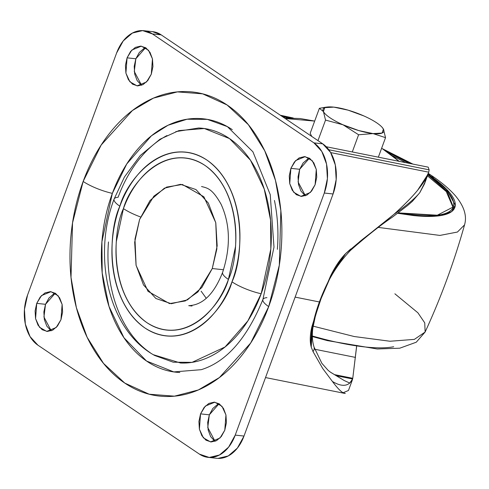 <?xml version="1.0" encoding="UTF-8"?>
<svg xmlns="http://www.w3.org/2000/svg" width="489" height="489" viewBox="0 0 489 489"><rect width="100%" height="100%" fill="white"/><g stroke="black" fill="none" stroke-linecap="round" stroke-linejoin="round"><path stroke-width="0.73" d="M325.454 107.244L319.378 108.307L323.425 111.571A32.335 8.02 -159.8 0 1 327.392 107.018A32.335 8.02 -159.8 0 1 333.81 107.128L333.81 107.128A32.335 8.02 -159.8 0 1 363.81 115.911L363.81 115.911A32.335 8.02 -159.8 0 1 376.744 122.861A32.335 8.02 -159.8 0 1 381.842 127.018A32.335 8.02 -159.8 0 1 383.425 129.145L382.221 127.427M311.786 136.455L310.167 133.344L319.378 108.307L310.167 133.344L311.786 136.455M319.378 108.307L323.425 111.571L325.533 120.086L317.972 140.624L325.533 120.086L343.034 124.799L358.608 134.768L352.282 151.951L358.608 134.768L373.034 133.589L385.534 137.66L378.352 157.171L385.534 137.66L383.425 129.145A32.335 8.02 20.2 0 0 376.744 122.861A32.335 8.02 20.2 0 0 363.81 115.911L348.095 110.153L333.81 107.128L324.775 107.647L323.425 111.571L325.533 120.086L343.034 124.799A32.335 8.02 -159.8 0 1 330.106 117.849A32.335 8.02 -159.8 0 1 323.425 111.571A32.335 8.02 20.2 0 0 330.106 117.849A32.335 8.02 20.2 0 0 343.034 124.799L358.608 134.768L373.034 133.589A32.335 8.02 -159.8 0 1 343.034 124.799L358.749 130.563L373.034 133.589L382.068 133.069L383.425 129.145A32.335 8.02 -159.8 0 1 373.034 133.589L385.534 137.66M330.222 372.019L330.637 372.306M384.018 222.587L393.847 214.414C404.568 204.647 412.496 196.596 417.624 190.252C424.146 182.152 427.838 176.126 428.7 172.177L330.686 152.586L428.7 172.177A255.05 63.277 20.2 0 0 429.116 169.83L428.181 167.146L429.116 169.83A255.05 63.277 -159.8 0 1 428.7 172.177L428.162 173.895L417.624 190.252C412.068 197.055 404.14 205.111 393.847 214.414C406.2 205.851 414.837 198.613 419.764 192.709L425.008 182.208L425.424 179.854M345.307 393.456L343.095 392.746C340.735 391.555 337.172 387.789 332.392 381.451L322.709 368.492L313.009 351.567L311.236 347.049C309.733 341.744 309.959 334.934 311.915 326.621L319.5 301.988L295.124 297.11L319.5 301.988L330.515 276.071C334.928 266.951 339.959 259.463 345.613 253.608L330.778 276.371L319.665 301.866L312.489 326.059L311.236 347.049C309.733 341.615 309.959 334.806 311.915 326.621L319.5 301.988L330.515 276.071C335.032 266.798 340.063 259.311 345.613 253.608L362.263 239.579L383.15 223.259M330.643 372.312L328.192 370.424L321.848 363.29L314.036 347.049C312.275 341.438 311.884 335.093 312.862 328.009L315.484 315.594L320.637 299.953C326.854 281.401 336.762 264.922 350.362 250.515A7.61 2.934 -133.3 0 0 350.76 248.962A7.61 2.934 46.7 0 1 350.368 250.509C366.573 236.211 380.668 225.026 392.643 216.957L407.685 205.441L412.41 201.309L419.764 192.709L424.446 183.992M399.189 161.431L382.74 148.998A148.552 36.852 -159.8 0 1 399.055 161.315M285.185 118.503L314.684 121.083L300.093 118.527L287.856 118.149L285.179 118.503M429.116 169.83L328.816 149.75L429.116 169.83M356.713 345.375L352.771 378.29A255.05 63.277 -159.8 0 1 352.612 378.981L352.153 380.479L349.727 383.064C345.705 386.512 339.922 385.98 332.392 381.451C336.988 387.581 340.552 391.347 343.095 392.746L348.474 390.479L352.172 380.436M428.181 167.146L326.236 146.737M356.615 346.664L352.771 378.29L334.623 374.653L352.771 378.29L352.612 378.981L336.493 375.76L352.612 378.981L349.727 383.064L344.103 380.473L330.258 372.05M355.503 357.41L314.757 349.25L355.503 357.41M350.76 248.962L345.613 253.608C324.158 281.389 308.877 322.887 311.236 347.049L313.009 351.567A7.61 5.593 -17.1 0 0 314.054 347.123A7.61 5.593 162.9 0 1 313.009 351.567L322.709 368.492L332.392 381.451C339.922 385.98 345.705 386.512 349.727 383.064L344.103 380.473L330.674 372.331M419.764 192.709C414.837 198.613 406.2 205.851 393.847 214.414L373.382 230.832M364.116 238.1L359.58 241.749M139.585 219.512L153.907 196.132L166.615 187.098L182.33 184.463L203.858 196.743L215.747 222.623L216.878 248.889L212.269 268.54L223.528 269.751L212.269 268.54L217.171 245.833L215.796 222.85L208.351 203.088L195.967 189.561L180.533 184.329L164.402 188.179L150.019 200.539L139.585 219.512L134.683 242.226L136.058 265.209L143.503 284.971L155.887 298.498L171.321 303.73L187.452 299.879L201.835 287.52L212.269 268.54L197.947 291.921L185.239 300.961L169.524 303.596L147.996 291.31L136.107 265.435L134.976 239.164L139.585 219.512M206.236 298.253L201.12 291.163M201.535 186.523C207.605 188.082 212.287 188.644 221.107 204.31C230.27 224.512 230.777 247.177 222.636 272.306A26.626 6.608 20.2 0 0 228.418 279.439C238.999 257.85 243.333 192.635 204.873 165.355C165.624 140.215 129.793 184.182 123.436 208.62A26.626 6.608 20.2 0 0 140.575 216.963A26.626 6.608 -159.8 0 1 123.436 208.62L116.351 241.419C115.471 252.856 116.131 263.926 118.344 274.622C120.551 285.319 124.133 294.83 129.096 303.162C134.059 311.493 140.019 318.009 146.981 322.703C153.943 327.398 161.37 329.922 169.273 330.264C177.171 330.613 184.94 328.755 192.574 324.696C200.215 320.643 207.134 314.69 213.345 306.847C219.555 299.011 224.579 289.873 228.418 279.439L235.502 246.633C236.383 235.197 235.722 224.133 233.516 213.436C231.303 202.739 227.721 193.222 222.758 184.891C217.794 176.56 211.835 170.05 204.873 165.355C197.911 160.655 190.484 158.136 182.58 157.788C174.683 157.446 166.914 159.304 159.28 163.357C151.639 167.415 144.72 173.363 138.509 181.205C132.299 189.047 127.274 198.186 123.436 208.62C112.855 230.209 108.521 295.423 146.981 322.703C186.23 347.838 222.061 303.877 228.418 279.439A26.626 6.608 -159.8 0 1 222.636 272.312C214.133 293.975 202.831 305.093 188.73 305.662L192.018 306.016M153.369 354.721L180.575 363.015C191.34 363.486 201.926 360.955 212.33 355.43C222.739 349.898 232.171 341.793 240.631 331.108C249.097 320.423 255.943 307.972 261.175 293.755A26.626 6.608 -159.8 0 1 231.975 281.835C225.191 307.929 186.926 354.873 145.019 328.033C103.955 298.907 108.582 229.274 119.878 206.217C123.974 195.08 129.34 185.325 135.973 176.951C142.605 168.577 149.995 162.226 158.149 157.892C166.303 153.558 174.597 151.578 183.033 151.945C191.468 152.317 199.402 155.007 206.835 160.019C214.268 165.037 220.637 171.987 225.93 180.887C231.23 189.781 235.056 199.94 237.416 211.364C239.775 222.782 240.478 234.598 239.537 246.811C238.595 259.023 236.077 270.698 231.975 281.835C227.88 292.978 222.513 302.734 215.881 311.108C209.249 319.482 201.859 325.833 193.705 330.167C185.551 334.5 177.256 336.481 168.821 336.108C160.386 335.741 152.452 333.052 145.019 328.033C137.586 323.021 131.223 316.065 125.924 307.171C120.624 298.278 116.798 288.119 114.438 276.695C112.079 265.27 111.376 253.455 112.317 241.242C113.259 229.035 115.777 217.361 119.878 206.217A26.626 6.608 -159.8 0 1 114.084 199.121A26.626 6.608 20.2 0 0 119.878 206.217C126.663 180.129 164.927 133.179 206.835 160.019C247.899 189.151 243.271 258.785 231.975 281.835A26.626 6.608 20.2 0 0 261.175 293.755L270.827 248.98L270.564 220.068L264.243 189.078L250.435 160.154L229.537 138.601L204.335 128.521L178.895 130.594L160.019 139.218L140.331 155.478L124.438 176.994L114.09 199.09C92.36 256.108 108.191 330.112 154.726 355.503L173.271 362.208L192.067 362.349L225.032 346.988L247.837 320.949L261.175 293.755C266.401 279.537 269.616 264.635 270.82 249.054C272.025 233.473 271.12 218.394 268.113 203.815C265.105 189.237 260.221 176.272 253.461 164.921C246.694 153.57 238.571 144.695 229.09 138.295C219.604 131.896 209.475 128.466 198.711 127.99L175.789 131.62M179.842 372.49C168.21 371.982 157.269 368.266 147.018 361.353C136.767 354.439 127.99 344.849 120.685 332.581C113.375 320.313 108.1 306.303 104.848 290.552C101.596 274.8 100.618 258.504 101.92 241.664C103.222 224.824 106.694 208.724 112.348 193.363A26.626 6.608 -159.8 0 1 83.154 181.443L72.537 222.88L71.009 277.391L76.382 307.642L87.128 337.269L103.503 363.394L124.768 383.076L149.176 394.207L174.445 396.169L198.381 389.941L219.451 377.526L250.668 343.04L268.699 306.609C275.484 288.174 279.659 268.846 281.218 248.632C282.776 228.424 281.609 208.864 277.703 189.958C273.803 171.052 267.465 154.237 258.699 139.512C249.928 124.787 239.39 113.277 227.085 104.976C214.787 96.681 201.651 92.225 187.69 91.614C173.729 91.003 160.001 94.279 146.504 101.449C133.008 108.625 120.771 119.139 109.793 132.996C98.815 146.859 89.939 163.008 83.154 181.443C76.37 199.885 72.195 219.213 70.636 239.421C69.077 259.635 70.245 279.195 74.151 298.101C78.051 317.006 84.389 333.822 93.161 348.547C101.926 363.266 112.464 374.782 124.768 383.076C137.067 391.377 150.202 395.833 164.163 396.445C178.124 397.056 191.859 393.773 205.356 386.603C218.852 379.433 231.083 368.92 242.061 355.057C253.039 341.2 261.915 325.051 268.699 306.609A26.626 6.608 -159.8 0 1 262.905 299.512A26.626 6.608 20.2 0 0 268.699 306.609L279.317 265.172L280.845 210.667L275.478 180.417L264.726 150.789L248.351 124.664L227.085 104.976L202.678 93.851L177.409 91.889L153.473 98.112L132.403 110.532L101.186 145.013L83.154 181.443A26.626 6.608 20.2 0 0 112.348 193.363L126.755 163.968L151.401 135.832L168.02 125.251L187.024 119.237L207.336 119.383L227.379 126.633L252.905 151.792L270.228 194.591L273.987 247.147L262.917 299.482C246.914 338.486 226.358 361.884 201.26 369.678L173.766 371.915L146.529 361.023L123.949 337.734L109.029 306.475L102.201 272.984L101.914 241.743L112.348 193.363C118.002 177.996 125.398 164.542 134.542 152.996C143.687 141.449 153.882 132.69 165.129 126.712C176.37 120.74 187.813 118.008 199.445 118.515C211.077 119.023 222.018 122.739 232.269 129.652M145.594 47.671L135.85 58.778L127.073 57.836L131.847 50.043L141.321 46.149L148.497 50.245L152.458 58.869L151.303 74.175L146.529 81.969L137.054 85.862L129.872 81.767L125.911 73.142L127.073 57.836L135.85 58.778L134.286 71.48L141.553 85.282M309.421 158.185L299.671 169.286L290.894 168.344L295.668 160.551L305.142 156.657L312.318 160.753L316.279 169.377L315.124 184.689L310.35 192.483L300.876 196.37L293.7 192.275L289.732 183.65L290.894 168.344L299.671 169.286L298.107 181.987L305.374 195.789M219.078 403.718L209.335 414.825L200.557 413.877L205.325 406.084L214.805 402.196L221.982 406.292L225.942 414.916L224.781 430.222L220.007 438.016L210.533 441.909L203.357 437.814L199.396 429.189L200.557 413.877L209.335 414.825L207.764 427.52L215.038 441.329M55.257 293.211L45.514 304.311L36.73 303.369L41.504 295.576L50.978 291.688L58.16 295.778L62.121 304.409L60.96 319.714L56.186 327.508L46.712 331.395L39.536 327.3L35.575 318.675L36.73 303.369L45.514 304.311L43.943 317.013L51.217 330.815M217.281 458.346A38.038 26.186 -83.9 0 0 244.005 436.054L235.227 435.106A38.038 26.186 96.1 0 1 208.503 457.404A38.038 26.186 96.1 0 1 199.426 454.128L37.91 345.173A38.038 26.186 96.1 0 1 27.561 295.026L116.633 52.946A38.038 26.186 96.1 0 1 143.35 30.654A38.038 26.186 96.1 0 1 152.427 33.93L313.944 142.886L322.722 143.827L161.205 34.872L152.427 33.93L161.205 34.872A38.038 26.186 -83.9 0 0 152.134 31.596M324.293 193.033L235.227 435.106L244.005 436.054L333.07 193.974L324.293 193.033L333.07 193.974A38.038 26.186 -83.9 0 0 322.722 143.827L313.944 142.886A38.038 26.186 96.1 0 1 324.293 193.033L235.227 435.106L228.601 447.16L219.469 455.002L209.225 457.447L199.426 454.128L37.91 345.173L30.049 336.585L25.324 324.036L24.45 309.445L27.561 295.026L116.633 52.946L123.259 40.899L132.385 33.056L142.629 30.605L152.427 33.93L313.944 142.886L321.805 151.474L326.53 164.017L327.404 178.613L324.293 193.033M152.379 31.62L161.205 34.872L322.722 143.827L330.582 152.415L335.307 164.964L336.181 179.555L333.07 193.974L244.005 436.054L237.379 448.101L228.247 455.944L218.002 458.395M144.121 48.332L139.328 52.451L135.85 58.778L134.218 66.345L134.677 74.01L137.158 80.593L141.284 85.104M307.948 158.839L303.149 162.959L299.671 169.286L298.039 176.859L298.498 184.518L300.979 191.107L305.105 195.612M217.605 404.379L212.813 408.498L209.335 414.825L207.697 422.392L208.155 430.057L210.643 436.64L214.769 441.151M53.784 293.871L48.992 297.99L45.514 304.311L43.876 311.884L44.334 319.543L46.816 326.132L50.948 330.643M127.073 57.836L125.441 65.404L125.899 73.063L128.381 79.652L132.507 84.163L137.647 85.905L143.026 84.621L147.819 80.502L151.303 74.175L152.935 66.608L152.476 58.943L149.995 52.36L145.869 47.849L140.722 46.107L135.343 47.39L130.551 51.51L127.073 57.836M290.894 168.344L289.262 175.912L289.72 183.577L292.202 190.16L296.328 194.671L301.475 196.413L306.847 195.129L311.646 191.01L315.124 184.689L316.756 177.116L316.297 169.457L313.816 162.868L309.69 158.357L304.543 156.614L299.164 157.898L294.372 162.018L290.894 168.344M200.557 413.877L198.919 421.451L199.378 429.11L201.859 435.699L205.991 440.204L211.132 441.952L216.511 440.668L221.303 436.549L224.781 430.222L226.419 422.655L225.955 414.99L223.473 408.407L219.347 403.896L214.206 402.147L208.827 403.437L204.035 407.551L200.557 413.877M36.73 303.369L35.098 310.943L35.556 318.602L38.038 325.191L42.164 329.696L47.311 331.444L52.69 330.161L57.482 326.041L60.96 319.714L62.592 312.141L62.134 304.482L59.652 297.893L55.526 293.388L50.385 291.64L45.006 292.923L40.214 297.043L36.73 303.369M274.439 200.453C277.691 216.205 278.669 232.501 277.367 249.341M166.957 135.575C156.553 141.107 147.116 149.212 138.656 159.897C130.196 170.582 123.344 183.033 118.118 197.25A26.626 6.608 -159.8 0 0 114.084 199.121M108.466 241.951C107.262 257.532 108.167 272.611 111.174 287.19C114.181 301.768 119.072 314.733 125.832 326.084C132.592 337.434 140.716 346.31 150.202 352.71M262.905 299.512A26.626 6.608 -159.8 0 1 266.939 297.642M394.88 293.803L417.918 312.813L424.752 322.881L425.124 332.031L414.391 339.378L390.02 341.249L354.244 336.536L313.137 326.163L354.244 336.536L390.02 341.249L414.391 339.378L425.124 332.031L416.255 342.221L399.788 348.192L377.245 348.981L327.288 340.595L312.361 336.566M428.327 173.424L431.011 175.203C441.237 182.042 449.354 188.888 455.369 195.741C464.116 206.193 467.172 215.906 464.55 224.885L457.417 232.049L439.911 235.423L378.382 227.416L439.911 235.423L457.417 232.049L464.55 224.885C454.232 261.639 441.09 297.355 425.124 332.031M428.016 174.273L446.708 189.414L455.277 205.184L451.665 211.56L440.797 215.557L397.618 213.277M433.554 178.179A15.214 10.373 124 0 0 431.127 175.282A15.214 10.373 124 0 0 428.101 174.06A15.214 10.373 -56 0 1 431.127 175.282M405.778 162.66L391.646 155.343L405.797 162.666M288.785 118.075L282.703 116.834L288.767 118.081M409.324 163.369L386.726 151.749L409.299 163.369M453.077 207.477L446.237 191.535L427.441 175.851M427.826 174.811L446.903 190.814L453.285 206.963L437.307 215.215L398.162 212.874L412.251 214.86C424.073 216.132 433.547 216.071 440.662 214.677C447.783 213.283 452.007 210.667 453.334 206.823C454.666 202.978 452.997 198.198 448.334 192.489L427.826 174.811M281.701 116.156L290.57 118.002L281.713 116.162M384.678 150.319L410.815 163.668M427.588 173.986C437.667 180.783 445.063 187.073 449.788 192.855C454.513 198.644 456.2 203.485 454.856 207.379C453.505 211.272 449.226 213.925 442.019 215.337C434.807 216.749 425.21 216.81 413.236 215.527L397.612 213.283M384.684 150.325L410.797 163.668M312.349 336.035L324.531 339.323C339.452 343.113 352.905 345.65 364.88 346.939C376.86 348.223 386.457 348.162 393.663 346.75M327.459 107.012L325.735 107.207M265.521 377.563L344.721 393.394M428.162 173.895L424.47 183.931M143.766 30.691L152.55 31.638M208.088 457.362L216.865 458.309M412.899 164.09L382.074 148.552M293.284 118.014L280.301 115.215"/></g></svg>
